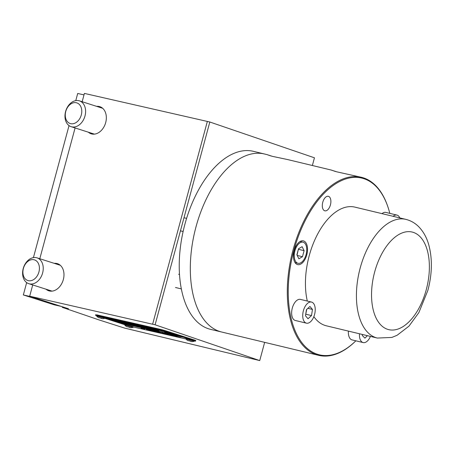 <?xml version="1.0" encoding="UTF-8"?>
<svg xmlns="http://www.w3.org/2000/svg" width="454" height="454" viewBox="0 0 454 454"><rect width="100%" height="100%" fill="white"/><g stroke="black" fill="none" stroke-linecap="round" stroke-linejoin="round"><path stroke-width="0.68" d="M39.56 279.221A13.563 9.937 -72.3 0 0 37.052 257.849A13.563 9.937 -72.3 0 0 26.281 262.31A13.563 9.937 -72.3 0 0 28.789 283.688A13.563 9.937 -72.3 0 0 39.56 279.221M36.473 276.968A10.851 7.951 -72.3 0 0 37.489 262.026A10.851 7.951 -72.3 0 0 25.85 263.439A10.851 7.951 -72.3 0 0 24.834 278.387A10.851 7.951 -72.3 0 0 36.473 276.968M54.247 263.348A14.244 10.431 107.7 0 1 57.488 263.672A14.244 10.431 107.7 0 1 63.333 279.556A14.244 10.431 107.7 0 1 48.805 290.804A14.244 10.431 107.7 0 1 45.985 289.187M96.611 106.355A14.244 10.431 107.7 0 1 99.846 106.679A14.244 10.431 107.7 0 1 105.697 122.563A14.244 10.431 107.7 0 1 91.169 133.805A14.244 10.431 107.7 0 1 88.343 132.193M259.733 360.589L155.103 324.792L29.686 296.195L68.497 308.765L62.266 307.347L98.739 319.826L124.634 328.106L259.733 360.589L264.654 342.356M312.369 165.506L314.446 157.805L209.822 122.007L84.404 93.41L82.157 101.73M29.686 296.195L32.722 284.947M39.799 258.729L75.086 127.949M152.629 324.196L207.347 121.411M62.266 307.347L62.408 306.819M155.103 324.792L209.822 122.007M81.919 122.228A13.563 9.937 -72.3 0 0 79.416 100.85A13.563 9.937 -72.3 0 0 68.645 105.317A13.563 9.937 -72.3 0 0 71.147 126.689A13.563 9.937 -72.3 0 0 81.919 122.228M78.831 119.975A10.851 7.951 -72.3 0 0 79.847 105.027A10.851 7.951 -72.3 0 0 68.213 106.446A10.851 7.951 -72.3 0 0 67.198 121.388A10.851 7.951 -72.3 0 0 78.831 119.975M176.283 336.567L179.761 337.441L176.283 336.567M175.925 336.374L179.619 337.367L175.925 336.374M173.905 335.943L180.868 337.697L173.905 335.943M172.957 335.523L180.8 337.64L172.957 335.523M142.21 328.77L143.77 329.167L142.21 328.77M142.006 328.804L144.241 329.366L144.86 328.957L144.224 329.428L140.632 328.611L141.33 328.151L144.917 328.968L144.224 329.428L140.632 328.611L141.33 328.151L144.917 328.968L144.224 329.428L142.006 328.804M142.448 328.492L144.128 328.878L142.448 328.492M142.573 328.855L143.277 329.031L142.573 328.855M195.589 341.147L194.426 340.931L195.589 341.147L195.765 340.494L195.089 340.228L194.914 340.88L195.589 341.147L195.765 340.494L195.089 340.228L194.914 340.88L164.132 331.034L164.308 330.381L162.498 329.854L160.608 329.377L160.432 330.03L96.39 315.445L96.566 314.792L160.608 329.377L160.432 330.03L164.132 331.034L164.308 330.381L195.089 340.228L160.608 329.377L96.566 314.792L96.39 315.445L95.527 315.297L162.322 330.506L195.589 341.147M133.289 327.011L185.868 338.985L133.289 327.011M96.203 315.564L95.527 315.303L95.703 314.645L95.527 315.303L96.203 315.564M104.948 318.362L124.782 324.706L104.948 318.362M176.839 336.397L169.989 334.683L176.839 336.397M146.415 329.309L147.839 329.746L146.415 329.309M147.107 329.468L147.998 329.752L147.107 329.468M149.877 330.171L148.657 329.82L149.877 330.171M151.46 330.455L152.47 330.728L151.46 330.455M154.11 331.136L152.13 330.614L154.11 331.136M156.993 331.778L155.325 331.341L156.993 331.778M159.587 332.413L158.185 332.022L159.587 332.413M157.05 331.732L158.463 332.135L157.05 331.732M154.842 331.295L155.972 331.568L154.842 331.295M150.359 330.217L151.222 330.444L150.359 330.217M148.94 329.956L147.414 329.536L148.946 329.939M148.339 329.859L147.964 329.763L148.339 329.859M149.014 330.081L153.69 331.403L149.014 330.081M162.714 333.639L161.437 333.219L162.714 333.639M161.624 333.128L165.483 334.235L161.624 333.128M174.064 336.153L167.072 334.257L174.064 336.153M166.453 334.167L163.117 333.44C162.186 333.134 162.237 333.094 163.281 333.327L167.174 334.405L163.117 333.44C162.186 333.134 162.237 333.094 163.281 333.327L166.453 334.167M158.622 332.266L161.851 333.298L158.622 332.266M158.866 332.515L151.772 330.705L158.866 332.515M105.152 317.999L157.72 329.973L105.152 317.999M166.289 331.925L182.604 337.112L118.363 322.482L105.09 318.237L158.094 330.421L105.09 318.22L118.363 322.482L182.604 337.112L166.283 331.936M110.64 319.996L114.425 321.205L160.12 331.613L114.425 321.205L110.64 319.996L158.696 330.938L110.64 319.996M174.495 334.536L165.483 332.487L178.274 335.75L174.495 334.536M164.501 332.612L178.274 335.75L164.501 332.612M170.363 333.213L166.578 332.005L170.363 333.213L166.147 332.254L170.363 333.213M157.737 329.99L105.146 318.016L157.737 329.99M170.539 333.27L166.124 332.266L174.319 334.484L170.539 333.27M110.464 319.939L158.667 330.915L110.464 319.939L106.69 318.714L110.464 319.939M165.517 332.476L174.319 334.484L165.517 332.476M158.117 330.444L106.684 318.731L158.117 330.444M178.45 335.801L164.427 332.612L182.236 337.016L178.45 335.801M118.38 322.471L182.236 337.016L118.38 322.471L114.601 321.245L118.38 322.471M160.296 331.67L114.601 321.262L160.296 331.67M156.301 331.738L157.317 332.09L156.301 331.738M154.422 331.312L155.444 331.664L154.422 331.312M152.544 330.881L156.471 332.01L152.544 330.881M163.077 333.14L165.466 333.951L163.077 333.14M163.298 333.259C162.254 333.032 162.203 333.071 163.134 333.378L167.191 334.343L163.134 333.378C162.203 333.071 162.254 333.032 163.298 333.259M171.708 335.461L169.45 334.95L171.708 335.461M172.951 335.892L170.42 335.251L172.951 335.892M167.095 334.206L170.42 335.251L167.095 334.206M148.452 329.95L148.986 330.12L148.452 329.95M142.272 328.486L144.031 328.946L142.272 328.486M142.147 328.514L143.918 329.071L142.147 328.514M143.918 329.071L142.04 328.639L143.918 329.071M140.712 328.56L143.141 329.11L140.712 328.56M143.526 328.883L142.953 328.741L143.526 328.883M152.294 330.66L153.662 331.062L152.3 330.648M157.833 331.953L157.186 331.772L157.833 331.953M156.42 331.613L155.858 331.482L156.42 331.613M151.698 330.563L152.351 330.694L151.698 330.563M172.344 335.307L176.737 336.3L172.344 335.307M170.653 334.831L171.351 335.052L170.653 334.831M195.986 226.898A91.555 49.605 -76.5 0 1 264.472 153.991L253.389 151.33A91.555 49.605 -76.5 0 0 184.903 224.236A91.555 49.605 -76.5 0 0 210.582 329.36L221.666 332.022A91.555 49.605 -76.5 0 1 195.986 226.898M60.961 306.354L54.117 304.793L23.341 294.947L26.667 282.604M33.414 257.617L69.031 125.61M75.773 100.623L77.702 93.467L84.001 94.903M31.411 296.785L23.341 294.947M381.996 213.635A10.851 5.879 -76.5 0 1 384.561 212.37A10.851 5.879 -76.5 0 1 385.855 212.421L396.938 215.083A10.851 5.879 103.5 0 0 395.644 215.037A10.851 5.879 103.5 0 0 393.079 216.303M399.821 217.92A10.851 5.879 103.5 0 0 396.938 215.083M306.439 323.163L295.355 320.501A10.851 5.879 -76.5 0 1 291.865 310.156A10.851 5.879 -76.5 0 1 300.429 299.402L311.512 302.063A10.851 5.879 103.5 0 0 302.949 312.823A10.851 5.879 103.5 0 0 306.439 323.163A10.851 5.879 103.5 0 0 315.008 312.409A10.851 5.879 103.5 0 0 311.512 302.063M306.728 309.384L305.684 314.514M312.471 309.441L311.512 315.581L308.016 318.753L305.485 315.785L306.444 309.645L309.934 306.473L312.471 309.441L307.886 308.34M311.512 315.581L305.973 314.247M167.174 334.405L166.635 334.394L167.174 334.405M163.117 333.44C162.186 333.134 162.237 333.094 163.281 333.327C162.237 333.094 162.186 333.134 163.117 333.44L163.117 333.44M359.489 333.775A10.851 5.879 103.5 0 0 361.486 341.601A10.851 5.879 103.5 0 0 363.16 342.571L352.077 339.904A10.851 5.879 -76.5 0 1 350.403 338.934A10.851 5.879 -76.5 0 1 348.405 331.108M363.16 342.571A10.851 5.879 103.5 0 0 370.43 336.403M367.394 335.676L364.931 338.145L362.258 335.472L362.383 334.467M306.081 254.649A10.851 5.879 103.5 0 0 303.034 242.186A10.851 5.879 103.5 0 0 294.918 250.829A10.851 5.879 103.5 0 0 297.96 263.286A10.851 5.879 103.5 0 0 306.081 254.649M298.437 249.087L297.018 255.057M304.106 250.67L302.472 256.714L298.868 258.78L296.893 254.802L298.522 248.758L302.131 246.692L304.106 250.67L298.562 249.337M302.472 256.714L297.217 255.449M355.857 340.818A90.874 49.242 -76.5 0 1 355.232 341.425A90.874 49.242 -76.5 0 1 316.954 354.114A90.874 49.242 -76.5 0 1 293.874 250.472A90.874 49.242 -76.5 0 1 364.256 178.802A90.874 49.242 -76.5 0 1 387.71 206.337A90.874 49.242 -76.5 0 1 389.804 213.369M355.232 341.425L354.79 341.851A91.555 49.605 -76.5 0 1 318.651 355.34A91.555 49.605 -76.5 0 1 316.222 354.636A91.555 49.605 -76.5 0 1 292.382 252.469A91.555 49.605 -76.5 0 1 361.458 177.31A91.555 49.605 -76.5 0 1 363.881 178.013A91.555 49.605 -76.5 0 1 387.512 205.758L387.71 206.337M377.325 338.06L391.87 337.435L397.102 335.273L408.958 326.165L418.849 312.624L427.878 290.373C432.214 273.91 432.503 258.695 428.741 244.734C426.681 237.425 423.281 231.37 418.543 226.552C414.939 222.988 410.711 220.593 405.859 219.373A61.035 33.074 -76.5 0 0 360.204 267.979A61.035 33.074 -76.5 0 0 375.708 337.594A61.035 33.074 -76.5 0 0 377.325 338.06L326.341 325.802A61.035 33.074 -76.5 0 1 324.724 325.331A61.035 33.074 -76.5 0 1 313.85 316.648M297.325 264.512A12.207 6.617 -76.5 0 1 294.141 250.892A12.207 6.617 -76.5 0 1 303.351 240.87A12.207 6.617 -76.5 0 1 303.675 240.961A12.207 6.617 -76.5 0 1 306.859 254.586A12.207 6.617 -76.5 0 1 297.648 264.608A12.207 6.617 -76.5 0 1 297.325 264.512M324.655 210.758A7.463 4.041 -76.5 0 1 322.715 202.433A7.463 4.041 -76.5 0 1 328.344 196.31A7.463 4.041 -76.5 0 1 328.543 196.366A7.463 4.041 -76.5 0 1 330.484 204.692A7.463 4.041 -76.5 0 1 324.854 210.815A7.463 4.041 -76.5 0 1 324.655 210.758M361.458 177.31L336.692 171.805L331.097 170.012L287.632 159.558L272.406 156.352L266.81 154.553L271.254 156.062M331.097 170.012L335.534 171.521M318.651 355.34L221.666 332.022A91.555 49.605 -76.5 0 1 219.242 331.318A91.555 49.605 -76.5 0 1 195.396 229.151A91.555 49.605 -76.5 0 1 264.472 153.991L266.81 154.553M307.307 301.053A61.035 33.074 -76.5 0 1 316.869 235.586A61.035 33.074 -76.5 0 1 354.875 207.115L405.859 219.373M127.739 326.852L130.02 327.425L127.739 326.852M124.702 325.019C126.116 326.369 126.961 326.942 127.245 326.727C130.122 327.141 129.43 328.265 133.204 327.311L124.702 325.019L124.805 324.616L132.216 326.483L133.317 326.908L133.209 327.306M188.875 340.772L191.151 341.346L188.875 340.772M194.34 341.232L185.839 338.939L185.941 338.536L193.353 340.404L194.454 340.835L194.346 341.226C190.567 342.185 191.253 341.062 188.376 340.653C188.098 340.863 187.252 340.296 185.839 338.939M99.596 317.845L101.878 318.424L99.596 317.845M105.061 318.311L96.56 316.018L96.662 315.615L104.074 317.477L105.175 317.908L105.073 318.299C101.287 319.258 101.98 318.141 99.103 317.726C98.824 317.942 97.973 317.369 96.56 316.018M160.733 331.772L163.014 332.345L160.733 331.772M166.198 332.232L157.697 329.939C159.11 331.289 159.956 331.863 160.239 331.653C163.117 332.061 162.424 333.185 166.198 332.232M166.204 332.226L166.312 331.834L165.211 331.403L157.799 329.536L157.697 329.927M374.652 272.02A50.184 27.195 -76.5 0 1 413.52 232.442A50.184 27.195 -76.5 0 1 426.266 289.68A50.184 27.195 -76.5 0 1 387.398 329.258A50.184 27.195 -76.5 0 1 374.652 272.02M127.421 326.778L129.992 327.362L127.421 326.778M188.558 340.704L191.128 341.289L188.558 340.704M99.284 317.777L101.855 318.362L99.284 317.777M160.421 331.698L162.986 332.283L160.421 331.698M37.052 257.849L60.308 265.289M28.789 283.688L52.045 291.127M79.416 100.85L102.666 108.29M71.147 126.689L94.404 134.129M175.494 287.495L181.322 288.897M178.666 274.307L179.495 274.505M300.088 241.477L303.034 242.186M183.989 217.75L186.6 218.374M180.454 230.848L183.115 231.489M295.015 262.577L297.96 263.286"/></g></svg>
